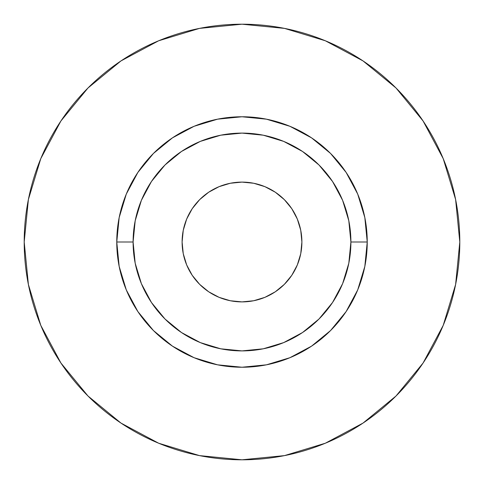<?xml version="1.0" encoding="UTF-8"?>
<svg xmlns="http://www.w3.org/2000/svg" width="484" height="484" viewBox="0 0 484 484"><rect width="100%" height="100%" fill="white"/><g stroke="black" fill="none" stroke-linecap="round" stroke-linejoin="round"><path stroke-width="0.73" d="M182.105 242A59.895 59.895 0 0 1 242 182.105A59.895 59.895 0 0 1 301.895 242L300.745 253.683L297.333 264.923L291.804 275.275L284.35 284.35L275.275 291.804L264.923 297.333L253.683 300.745L242 301.895L230.317 300.745L219.077 297.333L208.725 291.804L199.65 284.35L192.196 275.275L186.667 264.923L183.254 253.683L182.105 242L183.254 230.317L186.667 219.077L192.196 208.725L199.65 199.65L208.725 192.196L219.077 186.667L230.317 183.254L242 182.105L253.683 183.254L264.923 186.667L275.275 192.196L284.35 199.65L291.804 208.725L297.333 219.077L300.745 230.317L301.895 242A59.895 59.895 0 0 1 242 301.895A59.895 59.895 0 0 1 182.105 242L182.232 238.08M350.9 242L367.235 242A125.235 125.235 0 0 1 242 367.235A125.235 125.235 0 0 1 116.765 242L133.1 242A108.9 108.9 0 0 1 242 133.1A108.9 108.9 0 0 1 350.9 242A108.9 108.9 0 0 1 242 350.9A108.9 108.9 0 0 1 133.1 242L135.193 263.248L141.388 283.672L151.456 302.5L164.996 319.004L181.5 332.544L200.328 342.611L220.752 348.807L242 350.9L263.248 348.807L283.672 342.611L302.5 332.544L319.004 319.004L332.544 302.5L342.611 283.672L348.807 263.248L350.9 242L348.807 220.752L342.611 200.328L332.544 181.5L319.004 164.996L302.5 151.456L283.672 141.388L263.248 135.193L242 133.1L220.752 135.193L200.328 141.388L181.5 151.456L164.996 164.996L151.456 181.5L141.388 200.328L135.193 220.752L133.1 242L116.765 242L119.173 217.57L126.3 194.072L137.873 172.425L153.446 153.446L172.425 137.873L194.072 126.3L217.57 119.173L242 116.765L266.43 119.173L289.928 126.3L311.575 137.873L330.554 153.446L346.127 172.425L357.7 194.072L364.827 217.57L367.235 242L364.827 266.43L357.7 289.928L346.127 311.575L330.554 330.554L311.575 346.127L289.928 357.7L266.43 364.827L242 367.235L217.57 364.827L194.072 357.7L172.425 346.127L153.446 330.554L137.873 311.575L126.3 289.928L119.173 266.43L116.765 242A125.235 125.235 0 0 1 242 116.765A125.235 125.235 0 0 1 367.235 242L350.9 242M24.2 242A217.8 217.8 0 0 1 242 24.2A217.8 217.8 0 0 1 459.8 242A217.8 217.8 0 0 1 242 459.8A217.8 217.8 0 0 1 24.2 242L28.387 284.489L40.777 325.351L60.905 363.006L87.991 396.009L120.994 423.095L158.649 443.223L199.511 455.613L242 459.8L284.489 455.613L325.351 443.223L363.006 423.095L396.009 396.009L423.095 363.006L443.223 325.351L455.613 284.489L459.8 242L455.613 199.511L443.223 158.649L423.095 120.994L396.009 87.991L363.006 60.905L325.351 40.777L284.489 28.387L242 24.2L199.511 28.387L158.649 40.777L120.994 60.905L87.991 87.991L60.905 120.994L40.777 158.649L28.387 199.511L24.2 242M423.095 120.994L396.009 87.991L363.06 60.948M120.994 60.905L87.991 87.991L60.948 120.939M60.905 363.006L87.991 396.009L120.939 423.052M363.006 423.095L396.009 396.009L423.052 363.06M301.895 242L301.768 245.92M242 301.895L238.08 301.768M242 182.105L245.92 182.232M284.35 284.35L275.275 291.804M199.65 284.35L192.196 275.275M199.65 199.65L208.725 192.196M284.35 199.65L291.804 208.725"/></g></svg>
